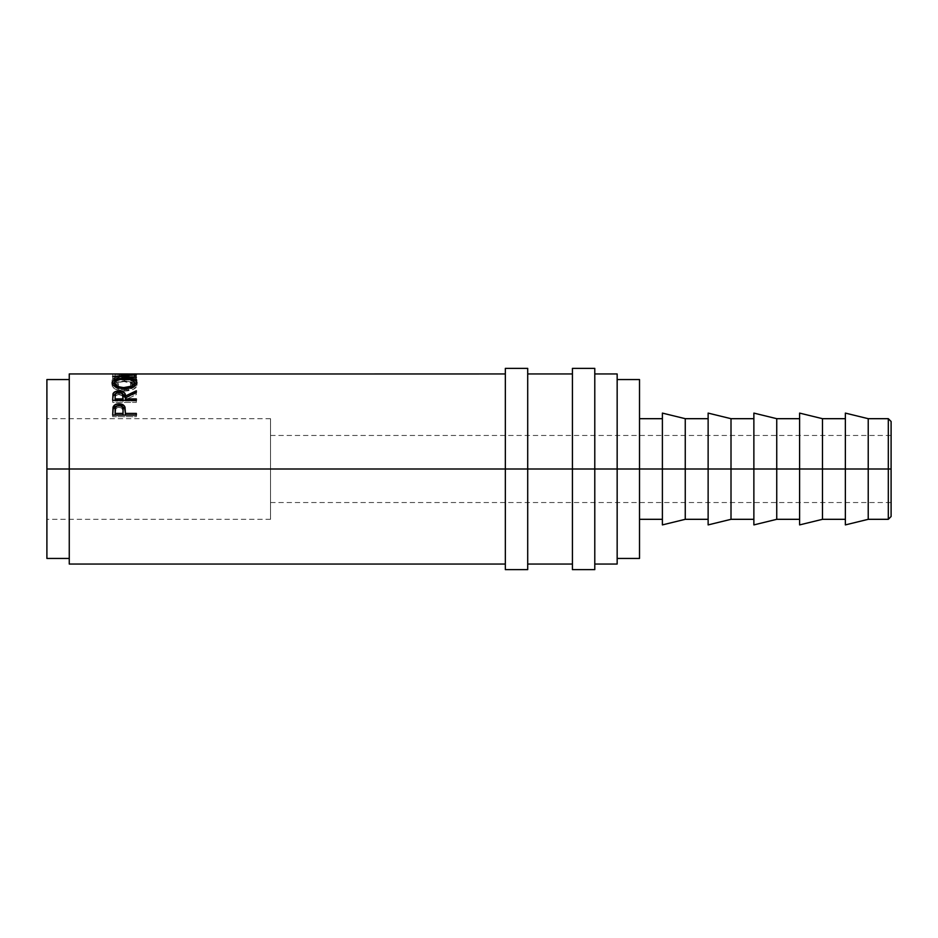 <?xml version="1.0" encoding="UTF-8"?>
<svg xmlns="http://www.w3.org/2000/svg" width="938" height="938" viewBox="0 0 938 938"><rect width="100%" height="100%" fill="white"/><g stroke="black" fill="none" stroke-linecap="round" stroke-linejoin="round"><path stroke-width="0.7" stroke-dasharray="4.69 3.52" d="M888.309 469L888.309 418.688L888.309 469L868.225 469L868.225 418.688L868.225 469L845.361 469L845.361 413.095L845.361 469L822.485 469L822.485 418.688L822.485 469L799.61 469L799.61 413.095L799.61 469L776.746 469L776.746 418.688L776.746 469L753.871 469L753.871 413.095L753.871 469L731.007 469L731.007 418.688L731.007 469L708.131 469L708.131 413.095L708.131 469L685.256 469L685.256 418.688L685.256 469L662.392 469L662.392 413.095L662.392 469L639.517 469L639.517 418.688L639.517 469L617.157 469L617.157 379.55L617.157 469L572.426 469L572.426 368.364L572.426 469L505.336 469L505.336 368.364L505.336 469L46.9 469L270.531 469L270.531 519.312L270.531 469L46.9 469L46.9 519.312L46.9 379.55L46.9 519.312L46.9 418.688L46.9 469L69.26 469L69.26 373.957L69.26 469L505.336 469L505.336 373.957L505.336 564.043L505.336 373.957L505.336 564.043L505.336 469L527.707 469L527.707 373.957L527.707 564.043L527.707 469L572.426 469L572.426 373.957L572.426 564.043L572.426 373.957L572.426 564.043L572.426 469L594.786 469L594.786 373.957L594.786 564.043L594.786 469L617.157 469L617.157 564.043L617.157 379.55L617.157 558.45L617.157 469L639.517 469L639.517 558.45L639.517 418.688L639.517 519.312L639.517 469L662.392 469L662.392 418.688L662.392 519.312L662.392 427.165L662.392 469L685.256 469L685.256 519.312L685.256 469L708.131 469L708.131 418.688L708.131 519.312L708.131 427.165L708.131 469L731.007 469L731.007 519.312L731.007 469L753.871 469L753.871 418.688L753.871 519.312L753.871 427.165L753.871 469L776.746 469L776.746 519.312L776.746 469L799.61 469L799.61 418.688L799.61 519.312L799.61 427.165L799.61 469L822.485 469L822.485 519.312L822.485 469L845.361 469L845.361 418.688L845.361 519.312L845.361 427.165L845.361 469L868.225 469L868.225 519.312L868.225 469L888.309 469L888.309 519.312L888.309 469L891.1 469L888.309 469M891.1 421.479L891.1 469L270.531 469L270.531 502.545L270.531 469L891.1 469L891.1 502.545L891.1 469L270.531 469L891.1 469L891.1 435.455L891.1 516.521L891.1 421.479M527.707 368.364L527.707 569.636L527.707 368.364M594.786 368.364L594.786 569.636L594.786 368.364M639.517 379.55L639.517 469L639.517 379.55M617.157 373.957L617.157 469L617.157 373.957M136.35 373.969L136.35 376.759L119.325 376.806L136.35 377.463L136.35 374.684L136.35 377.463L119.325 376.806L119.325 374.016L119.325 376.806L136.35 376.759L136.35 373.969M136.35 374.145L112.689 374.145L112.689 375.915L115.116 375.915L115.116 374.309L122.397 374.309L122.397 375.915L124.824 375.915L124.824 374.309L133.923 374.309L133.923 375.915L136.35 375.915L136.35 378.659L136.35 375.915L133.923 375.915L133.923 374.309L124.824 374.309L124.824 378.659L124.824 375.915L122.397 375.915L122.397 374.309L115.116 374.309L115.116 378.659L115.116 375.915L112.689 375.915L112.689 378.659L115.116 378.659L115.116 374.309L115.116 377.088L122.397 377.088L122.397 374.309L122.397 378.659L122.397 375.915L122.397 378.659L124.824 378.659L124.824 374.309L124.824 377.088L133.923 377.088L133.923 374.309L133.923 378.659L133.923 375.915L133.923 378.659L136.35 378.659L136.35 374.145L136.35 376.935L112.689 376.935L112.689 374.145L136.35 374.145M115.878 384.181L117.027 384.615L118.446 383.783L115.48 382.153L114.682 379.62L118.833 377.557L128.518 377.299L133.888 379.011L134.286 381.274L130.581 383.783L132 384.615L135.729 382.622L136.948 380.125L134.673 377.873L130.957 376.982L121.917 376.63L115.526 377.522L112.9 378.741L112.079 380.371L113.287 382.622L115.878 384.181M69.26 564.043L69.26 379.55L69.26 564.043M270.531 469L270.531 418.688L270.531 519.312L270.531 435.455L270.531 502.545L270.531 469L46.9 469L270.531 469L270.531 418.688L270.531 469M46.9 558.45L46.9 418.688L46.9 558.45M662.392 524.905L662.392 469L662.392 524.905M708.131 524.905L708.131 469L708.131 524.905M753.871 524.905L753.871 469L753.871 524.905M799.61 524.905L799.61 469L799.61 524.905M845.361 524.905L845.361 469L845.361 524.905M118.446 383.783L118.446 386.28L114.506 382.939L114.506 380.324L118.446 383.783L117.027 384.615C113.697 383.372 112.044 381.954 112.079 380.371C112.607 377.85 116.711 376.584 124.379 376.584L132.821 377.322C135.658 377.991 137.042 379.011 136.96 380.382C136.971 381.965 135.318 383.372 132 384.615L130.581 383.783L134.533 380.382C134.181 378.237 130.851 377.146 124.543 377.099C118.294 377.146 114.94 378.225 114.506 380.324L114.506 382.939C114.94 380.887 118.294 379.843 124.543 379.808L124.543 377.099L124.543 379.808C130.851 379.855 134.181 380.91 134.533 382.985L134.533 380.382L134.533 382.985L130.581 386.28L130.581 383.783L130.581 386.28L132 387.101L132 384.615L132 387.101C135.307 385.893 136.96 384.521 136.96 382.985L136.96 380.382L136.96 382.985C137.042 381.66 135.658 380.664 132.821 380.019L132.821 377.322L132.821 380.019L124.379 379.304L124.379 376.584L124.379 379.304C116.711 379.304 112.607 380.523 112.079 382.974L112.079 380.371L112.079 382.974C112.056 384.521 113.709 385.893 117.027 387.101L117.027 384.615L117.027 387.101L118.446 386.28L118.446 383.783M118.446 386.28L117.027 387.101L112.361 384.052L112.279 382.141L115.526 380.218L121.917 379.351L130.957 379.691L134.673 380.558L136.936 382.681L135.729 385.166L132 387.101L130.581 386.28L134.286 383.853L133.888 381.66L128.518 379.996L118.833 380.253L115.21 381.625L114.506 382.939L115.48 384.709L118.446 386.28M112.689 375.915L112.689 378.659L112.689 375.915M112.689 378.659L112.689 376.935L136.35 376.935L136.35 378.659L133.923 378.659L133.923 377.088L124.824 377.088L124.824 378.659L122.397 378.659L122.397 377.088L115.116 377.088L115.116 378.659L112.689 378.659M119.278 378.964L119.278 376.232L119.278 378.964L136.35 379.468L136.35 376.759L112.689 376.771L136.35 376.748L136.35 379.468L119.278 378.964L136.35 377.522L119.278 378.964M136.35 374.754L136.35 377.522L136.35 374.754M112.689 373.981L112.689 376.783L112.689 373.981M132.106 374.719L132.106 377.498L112.689 376.783L132.106 377.498L132.106 374.719M112.689 376.455L112.689 379.175L132.106 377.498L112.689 379.175L112.689 376.455M112.689 376.525L112.689 379.245L112.689 376.525M136.35 377.299L136.35 379.996L112.689 379.245L136.35 379.996L136.35 377.299M124.508 378.319L124.508 380.98L134.509 382.54L124.508 380.98L124.508 378.319M136.62 384.123L136.96 385.33L136.96 382.786L136.96 385.33C136.315 388.66 132.199 390.595 124.625 391.134L124.625 388.766L124.625 391.134C117.016 390.642 112.841 388.742 112.079 385.401L112.079 382.868L112.079 385.401L112.419 384.146M114.53 382.528L124.508 380.98L114.53 382.528M112.935 383.525L112.314 386.421L115.761 389.352L124.625 391.134L133.395 389.282L136.749 386.35L136.057 383.478M134.486 384.955L134.122 384.158L124.508 381.625L131.707 382.61L134.486 384.955M133.817 383.818L134.357 384.557M123.464 381.637L124.508 381.625L124.508 378.975L124.508 381.625C118.329 381.719 114.999 382.962 114.506 385.366L115.245 383.83L117.356 382.622L123.464 381.637M134.369 386.186L131.695 388.555L124.613 390.044L118.95 389.2L114.694 386.198M114.506 385.366C115.057 388.074 118.434 389.633 124.613 390.044L124.613 387.652L124.613 390.044C130.745 389.622 134.052 388.062 134.533 385.366M112.689 397.161L112.689 399.283L112.689 397.161M115.421 393.843L119.009 393.245L119.009 392.19L119.009 393.245L122.667 393.854L119.009 393.245L115.14 393.972M125.434 398.181L136.35 393.081L136.35 390.783L136.35 393.081L125.434 398.181M136.35 392.307L136.35 394.558L136.35 393.081L136.35 394.558L125.434 399.846L125.434 397.747L125.434 399.846L136.35 394.558L136.35 392.307M125.434 400.35L125.434 400.972L125.434 399.846L125.434 400.972L136.35 400.972L136.35 398.908L136.35 400.972L125.434 400.972L125.434 400.35M112.689 399.283L112.689 402.379L136.35 402.379L136.35 400.35L136.35 402.379L136.35 400.972L136.35 402.379L112.689 402.379L112.689 400.35M118.493 394.464L122.409 395.684L123.03 398.193C123.453 396.059 122.104 394.804 119.009 394.441L119.009 392.19L119.009 394.441C115.972 394.816 114.671 396.047 115.116 398.134L115.679 395.66L118.493 394.464M115.116 400.972L115.116 395.988L115.116 400.972L122.995 400.972L115.116 400.972L115.116 400.35L115.116 400.972M123.007 400.35L122.995 400.972L122.995 400.35M112.689 411.36L112.689 413.06L112.689 411.36M116.664 405.99L119.032 405.368L121.471 406.013L116.675 405.99M125.434 413.693L125.434 412.017L125.434 413.693M136.35 415.018L136.35 416.707L136.35 415.124L136.35 416.707L112.689 416.707L112.689 413.06L112.689 416.707L136.35 416.707L136.35 415.124M112.877 409.695L113.041 408.991M118.54 407.256L121.834 408.112L123.054 411.817C123.464 409.226 122.128 407.702 119.044 407.233L119.044 405.368L119.044 407.233C116.007 407.667 114.706 409.144 115.116 411.676L115.714 408.687L118.54 407.256M115.116 415.018L115.116 409.929L115.116 415.018M572.426 569.636L572.426 469L572.426 569.636M505.336 569.636L505.336 469L505.336 569.636M270.531 519.312L46.9 519.312M270.531 502.545L891.1 502.545M270.531 435.455L891.1 435.455M270.531 418.688L46.9 418.688M127.732 376.748L136.35 376.748"/><path stroke-width="1.41" d="M888.309 469L891.1 469L891.1 421.479L891.1 469L888.309 469L888.309 418.688L888.309 469L868.225 469L888.309 469L888.309 519.312L888.309 469M505.336 569.636L505.336 368.364L505.336 469L527.707 469L527.707 368.364L527.707 469L594.786 469L594.786 368.364L594.786 469L868.225 469L868.225 418.688L868.225 469L822.485 469L822.485 418.688L822.485 469L776.746 469L776.746 418.688L776.746 469L731.007 469L731.007 418.688L731.007 469L685.256 469L685.256 418.688L685.256 469L639.517 469L639.517 379.55L639.517 469L617.157 469L617.157 373.957L617.157 469L69.26 469L505.336 469L505.336 569.636L527.707 569.636L527.707 469L527.707 569.636M572.426 569.636L572.426 368.364L572.426 569.636L594.786 569.636L594.786 469L594.786 569.636M845.361 524.905L845.361 413.095L845.361 524.905L868.225 519.312L868.225 469L868.225 519.312L888.309 519.312L891.1 516.521L891.1 469L891.1 516.521M799.61 524.905L799.61 413.095L799.61 524.905L822.485 519.312L822.485 469L822.485 519.312L845.361 519.312M753.871 524.905L753.871 413.095L753.871 524.905L776.746 519.312L776.746 469L776.746 519.312L799.61 519.312M708.131 524.905L708.131 413.095L708.131 524.905L731.007 519.312L731.007 469L731.007 519.312L753.871 519.312M662.392 524.905L662.392 413.095L662.392 524.905L685.256 519.312L685.256 469L685.256 519.312L708.131 519.312M69.26 564.043L69.26 373.957L69.26 469L46.9 469L46.9 379.55L46.9 469L69.26 469L69.26 564.043L505.336 564.043M121.471 406.013L125.035 409.132L125.035 407.315L125.434 413.388L136.35 413.388L136.35 415.124L112.689 415.124L113.357 406.447L115.21 404.665L119.032 403.797L124.273 405.861L125.434 413.388L136.35 413.388L136.35 415.124L125.434 415.018L136.35 415.018M136.35 400.35L112.689 400.35L113.006 393.772L115.14 391.697L121.917 391.322L124.801 393.28L125.434 396.035L136.35 390.783L136.35 392.307L125.434 397.747L125.434 398.908L136.35 398.908L136.35 400.35L136.35 398.908L125.434 398.908L125.434 400.35L125.434 397.747L136.35 392.307L136.35 390.783L125.434 396.035C125.739 392.987 123.593 391.287 119.009 390.958C115.855 391.005 113.85 391.943 113.006 393.772L112.689 400.35L136.35 400.35M112.138 383.396L112.935 380.934L115.632 379.48L123.277 378.331L133.313 379.456L136.057 380.887L136.96 382.786L136.092 384.897L133.407 386.866L125.856 388.742L117.684 387.711L113.029 384.99L112.138 383.396M505.336 373.957L112.689 373.981L132.106 374.719L112.689 376.525L136.35 377.299L119.278 376.232L136.35 374.754L119.325 374.016L136.35 373.957L119.325 374.016L136.35 374.754L119.278 376.232L136.35 377.299L112.689 376.525L132.106 374.719L112.689 373.981L135.764 373.969M617.157 564.043L617.157 469L617.157 564.043L594.786 564.043M46.9 558.45L46.9 469L46.9 558.45L69.26 558.45M639.517 558.45L639.517 469L639.517 558.45L617.157 558.45M112.079 382.868L112.079 382.868C112.841 386.304 117.016 388.273 124.625 388.766C132.223 388.215 136.327 386.221 136.96 382.786C136.233 379.843 132.082 378.342 124.508 378.319L124.508 378.975L124.508 378.319C116.828 378.354 112.689 379.878 112.079 382.868M136.749 384.357L134.509 382.54L136.62 384.123M112.419 384.146L114.53 382.528L112.279 384.428M133.817 383.818L134.357 384.557M115.268 387.031L114.506 382.821C114.987 380.359 118.329 379.069 124.508 378.975C130.734 379.058 134.075 380.347 134.533 382.821C134.052 385.6 130.745 387.218 124.613 387.652L124.613 388.766L124.613 387.652C118.434 387.242 115.057 385.624 114.506 382.821L114.799 386.409M134.275 386.374L133.829 387.019M134.533 385.366L134.533 382.821L134.533 385.366M112.689 400.35L113.006 393.772L113.006 395.988L115.421 393.843M119.009 393.245L119.009 390.958L119.009 393.245M122.667 393.854L125.434 398.181L125.434 396.035L125.434 398.181L124.801 395.508L121.917 393.608M115.82 393.702L113.158 395.648L112.689 399.283M123.03 398.193L122.995 400.972L123.03 396.047L122.995 400.972L122.995 398.908L115.116 398.908L115.116 400.35L115.116 398.908L122.995 398.908L122.409 393.456L119.009 392.19C122.128 392.588 123.476 393.878 123.03 396.047M115.116 395.988L115.116 398.908L115.116 395.988C114.659 393.843 115.96 392.576 119.009 392.19L115.679 393.444L115.116 395.988M121.365 405.978L124.777 408.499L125.434 413.693L125.035 407.315C124.191 405.017 122.186 403.844 119.032 403.797L119.032 405.72L119.032 403.797C115.96 403.809 113.967 404.935 113.041 407.174L112.689 415.124L136.35 415.124M117.027 405.908L115.21 406.564L113.041 408.991L116.664 405.99M125.434 413.388L125.434 415.018L125.434 413.388M122.995 415.018L115.116 415.018L122.995 415.018L123.054 411.817L122.995 415.018M119.044 405.368C122.151 405.826 123.488 407.397 123.054 410.082L122.995 413.388L115.116 413.388L115.116 415.018L115.116 413.388L122.995 413.388L123.054 410.082L122.432 406.916L119.044 405.368L115.714 406.858L115.116 413.388L115.116 409.929C114.694 407.338 116.007 405.814 119.044 405.368M123.054 411.817L123.054 410.082M123.617 387.629L131.695 386.116L133.829 384.533L134.357 382.001L131.707 379.996L128.424 379.222L122.503 379.034L116.711 380.277L114.553 382.411L115.268 384.545L118.95 386.784L123.617 387.629M845.361 413.095L868.225 418.688L888.309 418.688L891.1 421.479M505.336 368.364L527.707 368.364M572.426 368.364L594.786 368.364M799.61 413.095L822.485 418.688L845.361 418.688M753.871 413.095L776.746 418.688L799.61 418.688M708.131 413.095L731.007 418.688L753.871 418.688M662.392 413.095L685.256 418.688L708.131 418.688M639.517 418.688L662.392 418.688M617.157 379.55L639.517 379.55M46.9 379.55L69.26 379.55M594.786 373.957L617.157 373.957M527.707 373.957L572.426 373.957M69.26 373.957L127.732 373.957M527.707 564.043L572.426 564.043M639.517 519.312L662.392 519.312"/></g></svg>
